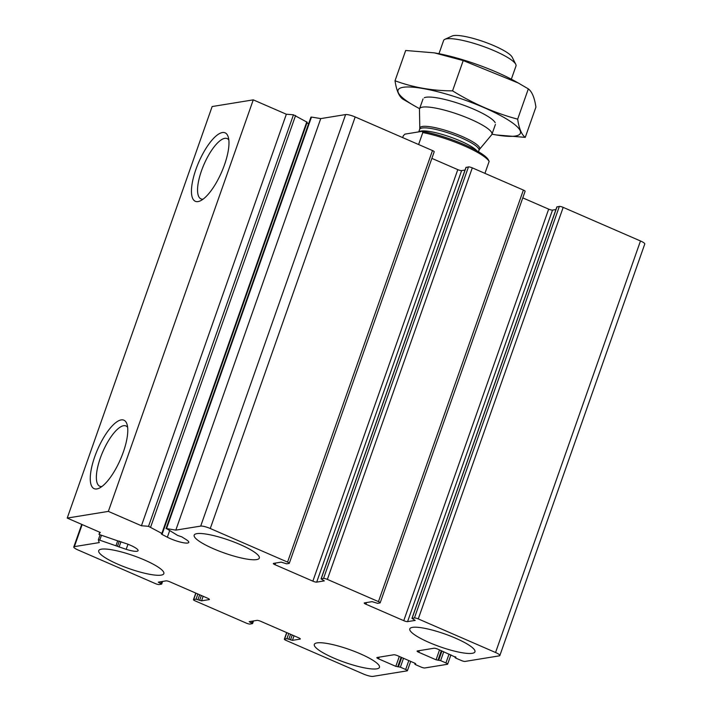 <?xml version="1.0" encoding="UTF-8"?>
<svg xmlns="http://www.w3.org/2000/svg" width="712" height="712" viewBox="0 0 712 712"><rect width="100%" height="100%" fill="white"/><g stroke="black" fill="none" stroke-linecap="round" stroke-linejoin="round"><path stroke-width="1.07" d="M556.935 206.987L559.356 206.409A3.071 0.605 19.4 0 1 563.183 207.37L640.48 240.968A7.672 1.513 19.4 0 1 644.778 243.993L499.851 655.529A7.672 1.513 19.4 0 1 499.254 655.859L465.025 661.43A3.071 0.605 19.4 0 1 461.198 660.46L455.894 658.155L455.03 657.55L455.956 657.167M118.085 540.978L98.968 534.401A199.52 39.436 19.4 0 1 100.303 532.46L67.222 518.078L108.349 511.394L141.43 525.768A199.52 39.436 19.4 0 1 148.532 526.337L161.855 533.422L162.256 533.795L161.357 533.911L161.873 534.356L167.356 537.213A13.813 2.732 19.4 0 0 180.848 542.206A13.813 2.732 19.4 0 0 188.769 542.419A13.813 2.732 19.4 0 0 186.144 539.58L181.818 536.875L177.617 535.406L166.546 528.607A199.52 39.436 19.4 0 1 175.811 530.137L200.695 526.097A7.672 1.513 19.4 0 1 210.271 528.5L287.559 562.097A3.071 0.605 19.4 0 1 289.286 563.308A3.071 0.605 19.4 0 1 289.045 563.441L286.696 563.824L281.204 562.142L273.568 563.379A3.071 0.605 19.4 0 0 273.328 563.512A3.071 0.605 19.4 0 0 275.046 564.723L312.862 581.161A3.071 0.605 19.4 0 0 316.689 582.122L324.325 580.885L321.067 578.883L323.542 578.438A3.071 0.605 19.4 0 1 327.369 579.399L378.455 601.604A3.071 0.605 19.4 0 1 380.172 602.815A3.071 0.605 19.4 0 1 379.932 602.948L377.582 603.331L372.1 601.649L364.455 602.886A3.071 0.605 19.4 0 0 364.215 603.019A3.071 0.605 19.4 0 0 365.941 604.23L403.757 620.668A3.071 0.605 19.4 0 0 407.584 621.629L415.221 620.392L411.963 618.39L414.437 617.945A3.071 0.605 19.4 0 1 418.264 618.906L495.552 652.504A7.672 1.513 19.4 0 1 499.851 655.529M118.094 540.951L126.816 543.808A13.813 2.732 19.4 0 1 138.075 550.661A13.813 2.732 19.4 0 1 126.193 549.335L98.372 539.696A199.52 39.436 19.4 0 0 99.271 542.588L74.386 546.629A7.672 1.513 19.4 0 0 73.781 546.967A7.672 1.513 19.4 0 0 78.089 549.993L155.376 583.591A3.071 0.605 19.4 0 0 159.203 584.552L161.677 584.098L158.295 582.167L166.056 580.858A3.071 0.605 19.4 0 1 169.883 581.829L207.699 598.258A3.071 0.605 19.4 0 1 209.417 599.468A3.071 0.605 19.4 0 1 209.177 599.602L201.54 600.848L196.058 599.166L193.709 599.548A3.071 0.605 19.4 0 0 193.459 599.682A3.071 0.605 19.4 0 0 195.186 600.892L246.272 623.098A3.071 0.605 19.4 0 0 250.099 624.059L252.564 623.605L249.191 621.674L256.952 620.366A3.071 0.605 19.4 0 1 260.779 621.336L298.595 637.765A3.071 0.605 19.4 0 1 300.313 638.976A3.071 0.605 19.4 0 1 300.072 639.109L292.436 640.355L286.945 638.673L284.595 639.056A3.071 0.605 19.4 0 0 284.355 639.189A3.071 0.605 19.4 0 0 286.073 640.399L363.369 673.997A7.672 1.513 19.4 0 0 372.937 676.4L407.157 670.837A3.071 0.605 19.4 0 0 407.406 670.704A3.071 0.605 19.4 0 0 405.68 669.494L400.375 667.18L395.81 666.343L378.562 658.84A3.071 0.605 19.4 0 1 376.844 657.63A3.071 0.605 19.4 0 1 377.084 657.496L393.825 654.773A3.071 0.605 19.4 0 1 397.652 655.734L414.909 663.237L415.763 663.842L414.793 664.091L415.648 664.697L420.961 667.011A3.071 0.605 19.4 0 0 424.788 667.972L447.403 664.296A3.071 0.605 19.4 0 0 447.643 664.154A3.071 0.605 19.4 0 0 445.926 662.943L440.621 660.638L436.055 659.802L418.807 652.299A3.071 0.605 19.4 0 1 417.081 651.088A3.071 0.605 19.4 0 1 417.33 650.955L434.071 648.231A3.071 0.605 19.4 0 1 437.898 649.193L455.885 657.363M98.968 534.401L99.742 532.211L98.968 534.401M67.222 518.078L212.149 106.542L253.267 99.858L286.349 114.24A199.52 39.436 19.4 0 1 293.46 114.81L307.175 122.259L162.256 533.795M96.868 488.939A37.327 12.451 113.5 0 1 98.754 446.896A37.327 12.451 113.5 0 1 126.985 424.165A37.327 12.451 113.5 0 1 120.444 459.391A37.327 12.451 113.5 0 1 99.146 488.201A37.327 12.451 113.5 0 1 96.868 488.939M198.07 201.576A37.327 12.451 113.5 0 1 199.947 159.532A37.327 12.451 113.5 0 1 228.178 136.802A37.327 12.451 113.5 0 1 221.646 172.028A37.327 12.451 113.5 0 1 200.348 200.837A37.327 12.451 113.5 0 1 198.07 201.576M108.349 511.394L253.267 99.858M141.43 525.768L286.349 114.24M306.952 122.9L308.608 123.763M166.021 528.66L310.939 117.124L311.464 117.08A199.52 39.436 19.4 0 1 320.738 118.61L345.623 114.561A7.672 1.513 19.4 0 1 355.19 116.964L432.487 150.561A3.071 0.605 19.4 0 1 434.204 151.772L289.286 563.308M175.811 530.137L320.738 118.61M431.881 158.375L457.789 169.634A3.071 0.605 19.4 0 0 461.616 170.595L465.052 170.035M466.048 167.48L468.46 166.902A3.071 0.605 19.4 0 1 472.296 167.863L523.382 190.068A3.071 0.605 19.4 0 1 525.1 191.279L380.172 602.815M522.777 197.883L548.676 209.141A3.071 0.605 19.4 0 0 552.503 210.102L555.938 209.542M213.52 548.774A34.532 6.826 19.4 0 1 194.171 535.157A34.532 6.826 19.4 0 1 239.962 544.475A34.532 6.826 19.4 0 1 259.31 558.092A34.532 6.826 19.4 0 1 213.52 548.774M429.149 642.491A34.532 6.826 19.4 0 1 409.792 628.874A34.532 6.826 19.4 0 1 455.582 638.192A34.532 6.826 19.4 0 1 474.94 651.818A34.532 6.826 19.4 0 1 429.149 642.491M333.679 658.022A34.532 6.826 19.4 0 1 314.321 644.396A34.532 6.826 19.4 0 1 360.112 653.723A34.532 6.826 19.4 0 1 379.469 667.34A34.532 6.826 19.4 0 1 333.679 658.022M118.059 564.296A34.532 6.826 19.4 0 1 98.701 550.679A34.532 6.826 19.4 0 1 144.492 559.997A34.532 6.826 19.4 0 1 163.849 573.614A34.532 6.826 19.4 0 1 118.059 564.296M203.08 199.164A32.868 10.965 113.5 0 1 200.971 198.879A32.868 10.965 113.5 0 1 204.015 164.365A32.868 10.965 113.5 0 1 227.173 138.591A32.868 10.965 113.5 0 1 228.819 139.935M101.878 486.527A32.868 10.965 113.5 0 1 99.778 486.243A32.868 10.965 113.5 0 1 102.822 451.728A32.868 10.965 113.5 0 1 125.98 425.954A32.868 10.965 113.5 0 1 127.626 427.298M402.663 137.603L403.321 135.725L404.932 134.132L422.198 131.32A44.509 8.793 -160.6 0 1 488.441 159.951L488.77 160.6M488.539 160.155L489.153 161.393A46.04 9.105 -160.6 0 0 463.859 145.693A46.04 9.105 -160.6 0 0 422.803 132.557L422.198 131.32M422.803 132.557L418.594 144.527M489.153 161.393L484.934 173.363M511.341 79.183L515.986 65.994A38.368 7.583 -160.6 0 0 515.755 64.294L512.159 57.156A32.485 6.417 -160.6 0 0 486.056 42.542A32.485 6.417 -160.6 0 0 453.633 35.6A32.485 6.417 -160.6 0 0 452.138 36.018L444.858 39.32A38.368 7.583 -160.6 0 0 443.612 40.504L438.966 53.694M515.755 64.294A38.368 7.583 -160.6 0 0 484.925 47.037A38.368 7.583 -160.6 0 0 446.629 38.831A38.368 7.583 -160.6 0 0 444.858 39.32M422.572 107.129A38.368 7.583 -160.6 0 0 419.555 108.802A38.368 7.583 -160.6 0 0 419.466 109.363L419.804 128.302A31.737 6.274 -160.6 0 1 422.376 126.46A31.737 6.274 -160.6 0 1 458.11 134.799A31.737 6.274 -160.6 0 1 479.523 149.333L491.654 134.782A38.368 7.583 -160.6 0 0 491.939 134.292A38.368 7.583 -160.6 0 0 464.482 116.706A38.368 7.583 -160.6 0 0 422.572 107.129M463.218 60.573L452.556 90.86C432.22 90.789 413.04 87.425 395.026 80.767L405.689 50.481L434.382 52.866L463.218 60.573L518.211 82.966L515.203 81.275A64.845 12.816 -160.6 0 0 434.64 52.911A64.845 12.816 -160.6 0 0 434.445 52.875M518.211 82.966L528.331 88.875C532.024 91.652 534.552 97.722 535.922 107.085L525.26 137.371C521.567 134.595 519.039 128.525 517.668 119.162C495.08 113.137 473.373 103.703 452.556 90.86M528.331 88.875L517.668 119.162M395.026 80.767C396.397 90.13 398.925 96.2 402.618 98.977L415.746 106.578A64.845 12.816 -160.6 0 0 419.608 108.669M491.983 134.159A64.845 12.816 -160.6 0 0 496.308 134.951L525.26 137.371M495.187 122.704A38.368 7.583 -160.6 0 0 464.349 105.447A38.368 7.583 -160.6 0 0 426.052 97.25A38.368 7.583 -160.6 0 0 424.29 97.74M496.308 134.951A64.845 12.816 -160.6 0 0 497.261 113.84A64.845 12.816 -160.6 0 0 403.17 87.3A64.845 12.816 -160.6 0 0 415.746 106.578M418.264 618.906L563.183 207.37M495.552 652.504L640.48 240.968M455.155 657.487L455.395 656.802M418.807 652.299L419.395 650.617M436.055 659.802L439.535 649.905M437.969 660.282L441.342 650.697M438.708 660.158L441.947 650.955M440.621 660.638L443.754 651.738M445.926 662.943L449.058 654.043M414.909 664.029L415.149 663.353M378.562 658.84L379.158 657.158M395.81 666.343L399.298 656.455M397.723 666.824L401.105 657.238M398.462 666.699L401.702 657.496M400.375 667.18L403.508 658.28M405.68 669.494L408.813 660.594M284.595 639.056L286.847 632.665M286.945 638.673L288.769 633.502M288.858 639.154L290.576 634.285M290.523 639.874L292.232 635.006M292.436 640.355L294.038 635.789M250.046 622.279L250.348 621.442M251.71 623L252.377 621.113M193.709 599.548L195.951 593.158M196.058 599.166L197.874 593.995M197.972 599.646L199.68 594.778M199.627 600.367L201.345 595.499M201.54 600.848L203.151 596.282M159.159 582.772L159.452 581.935M160.814 583.493L161.482 581.606M74.386 546.629L82.156 524.566M98.389 539.625L99.992 535.077L98.372 539.66M99.858 539.856L101.371 535.558M116.083 545.41L117.622 541.031M117.498 546.211L119.313 541.067M119.073 547.074L120.978 541.663M126.193 549.335L127.982 544.244M148.532 526.337L293.46 114.81M150.659 527.049L295.578 115.513M161.855 533.422L306.783 121.885M161.873 534.356L162.042 533.866M167.356 537.213L169.598 530.841M166.546 528.607L311.464 117.08M200.695 526.097L345.623 114.561M210.271 528.5L355.19 116.964M287.559 562.097L432.487 150.561M275.046 564.723L275.633 563.041M312.862 581.161L457.789 169.634M316.689 582.122L461.616 170.595M321.192 578.82L466.111 167.284M323.542 578.438L468.46 166.902M327.369 579.399L472.296 167.863M378.455 601.604L523.382 190.068M365.941 604.23L366.529 602.548M403.757 620.668L548.676 209.141M407.584 621.629L552.503 210.102M412.079 618.327L557.007 206.791M414.437 617.945L559.356 206.409M479.523 149.333L478.98 150.294A31.462 6.221 -160.6 0 0 456.463 135.867A31.462 6.221 -160.6 0 0 422.1 128.018A31.462 6.221 -160.6 0 0 419.626 129.388L419.804 128.302M476.96 150.846A31.462 6.221 -160.6 0 0 450.509 137.096A31.462 6.221 -160.6 0 0 421.032 131.061A31.462 6.221 -160.6 0 0 418.976 131.845M455.03 657.55L455.306 656.767M447.643 664.154L450.918 654.853M414.793 664.091L415.069 663.308M407.406 670.704L410.682 661.404M284.355 639.189L286.678 632.594M252.564 623.605L253.517 620.926M193.459 599.682L195.782 593.087M161.677 584.098L162.621 581.419M73.781 546.967L81.738 524.388M321.067 578.883L465.995 167.356M411.963 618.39L556.882 206.863M423.035 98.924L419.555 108.802M495.418 124.413L491.939 134.292M419.626 129.388L418.754 131.88M478.98 150.294L478.482 151.727"/></g></svg>
